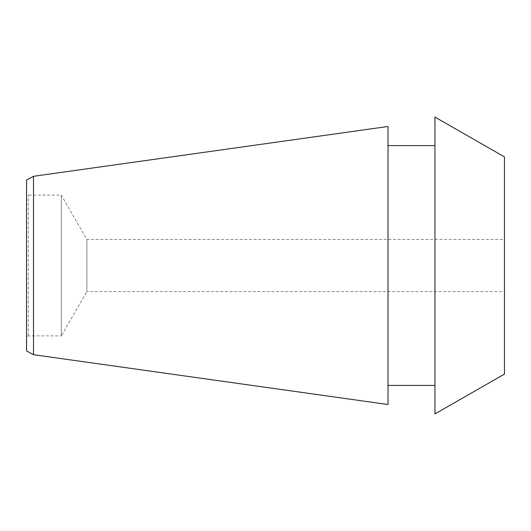 <?xml version="1.0" encoding="UTF-8"?>
<svg xmlns="http://www.w3.org/2000/svg" width="531" height="531" viewBox="0 0 531 531"><rect width="100%" height="100%" fill="white"/><g stroke="black" fill="none" stroke-linecap="round" stroke-linejoin="round"><path stroke-width="0.4" stroke-dasharray="2.65 1.99" d="M504.45 156.884L504.45 374.116M504.45 291.565L504.45 239.435L504.45 291.565L86.892 291.565L86.892 239.435L86.892 291.565L61.304 335.884L61.304 195.116L86.892 239.435L504.45 239.435M434.935 117.072L434.935 413.928M434.935 145.594L434.935 385.406L434.935 145.594M388.015 145.594L388.015 385.406L388.015 145.594M388.015 126.478L388.015 404.522M26.55 350.998L26.55 180.002M26.55 194.114L26.55 336.886L26.55 194.114L28.289 195.116L61.304 195.116L61.304 335.884L28.289 335.884L26.55 336.886M33.499 354.695L33.499 176.305M28.289 335.884L28.289 195.116L28.289 335.884"/><path stroke-width="0.8" d="M504.45 156.884L504.45 374.116L434.935 413.928L434.935 117.072L504.45 156.884M434.935 385.406L388.015 385.406M434.935 145.594L388.015 145.594M33.499 176.305L388.015 126.478L388.015 404.522L33.499 354.695L33.499 176.305L26.55 180.002L26.55 350.998L33.499 354.695"/></g></svg>
